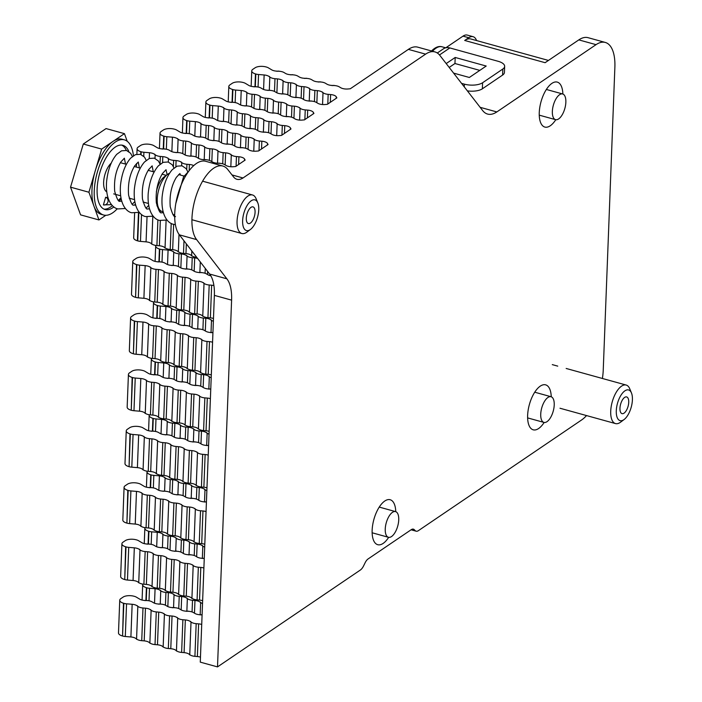 <?xml version="1.0" encoding="UTF-8"?>
<svg xmlns="http://www.w3.org/2000/svg" width="702" height="702" viewBox="0 0 702 702"><rect width="100%" height="100%" fill="white"/><g stroke="black" fill="none" stroke-linecap="round" stroke-linejoin="round"><path stroke-width="1.05" d="M254.975 86.706L255.467 73.912A7.994 3.326 -177.8 0 1 251.737 70.928A7.994 3.326 -177.8 0 1 252.834 69.322L255.116 67.787A7.994 3.326 -177.8 0 1 265.83 66.883L266.19 66.98A6.66 2.773 -177.8 0 1 268.375 67.848L271.709 69.849A6.66 2.773 2.2 0 0 278.922 71.104L276.834 71.288A6.66 2.773 -177.8 0 1 284.047 72.543L285.503 73.42A6.66 2.773 2.2 0 0 292.716 74.675L290.628 74.86A6.66 2.773 -177.8 0 1 297.841 76.114L299.306 76.992A6.66 2.773 2.2 0 0 306.52 78.247L304.431 78.431A6.66 2.773 -177.8 0 1 311.644 79.695L313.11 80.572A6.66 2.773 2.2 0 0 320.323 81.827L318.234 82.011A6.66 2.773 -177.8 0 1 325.447 83.266L326.904 84.143A6.66 2.773 2.2 0 0 334.117 85.398L332.028 85.583A6.66 2.773 -177.8 0 1 339.241 86.837L340.707 87.715A6.66 2.773 2.2 0 0 347.92 88.978L350.298 88.768L408.371 49.377A40.312 18.05 -74.5 0 1 417.708 47.148L434.933 51.913A40.312 18.05 -74.5 0 1 439.803 55.326L482.634 110.539A40.435 18.103 105.5 0 0 487.609 114.075A40.435 18.103 105.5 0 0 496.832 111.934L596.042 44.656A39.97 17.892 -74.5 0 1 605.299 42.445A39.97 17.892 -74.5 0 1 614.873 67.252L603.246 369.91A39.988 17.901 105.5 0 1 602.404 378.475M269.314 90.26L269.805 77.281A6.66 2.773 2.2 0 0 264.145 74.974L258.547 74.509A6.66 2.773 -177.8 0 1 255.818 74.017L255.467 73.912M282.616 93.857L283.108 81.195A6.66 2.773 2.2 0 0 277.439 78.896L274.982 78.685A6.66 2.773 -177.8 0 1 269.314 76.386L269.805 77.281M295.928 97.429L296.402 85.109A6.66 2.773 2.2 0 0 290.733 82.81L288.276 82.599A6.66 2.773 -177.8 0 1 282.616 80.3L283.108 81.195M309.24 101L309.696 89.031A6.66 2.773 2.2 0 0 304.027 86.723L301.579 86.521A6.66 2.773 -177.8 0 1 295.911 84.214L296.402 85.109M322.551 104.545L322.999 92.945A6.66 2.773 2.2 0 0 317.33 90.637L314.873 90.435A6.66 2.773 -177.8 0 1 309.205 88.127L309.696 89.031M232.046 102.255L232.537 89.461A7.994 3.326 -177.8 0 1 228.808 86.478A7.994 3.326 -177.8 0 1 229.905 84.881L232.186 83.336A7.994 3.326 -177.8 0 1 242.901 82.432L243.261 82.529A6.66 2.773 -177.8 0 1 245.446 83.398L248.78 85.398A6.66 2.773 2.2 0 0 255.993 86.653L253.905 86.837A6.66 2.773 -177.8 0 1 261.118 88.092L262.574 88.97A6.66 2.773 2.2 0 0 269.787 90.225L267.699 90.409A6.66 2.773 -177.8 0 1 274.912 91.664L276.377 92.541A6.66 2.773 2.2 0 0 283.59 93.805L281.502 93.989A6.66 2.773 -177.8 0 1 288.715 95.244L290.18 96.121A6.66 2.773 2.2 0 0 297.394 97.376L295.296 97.56A6.66 2.773 -177.8 0 1 302.518 98.815L303.975 99.693A6.66 2.773 2.2 0 0 311.188 100.948L309.099 101.132A6.66 2.773 -177.8 0 1 316.312 102.387L317.778 103.273A6.66 2.773 2.2 0 0 324.991 104.528L327.369 104.317L336.855 97.885L336.293 96.858A6.66 2.773 2.2 0 0 330.624 94.559L328.167 94.349A6.66 2.773 -177.8 0 1 322.499 92.05L322.999 92.945M134.617 213.171L133.67 237.802A7.994 3.326 -177.8 0 0 137.399 240.795L137.75 240.891A6.66 2.773 -177.8 0 0 140.479 241.391L146.069 241.857A6.66 2.773 2.2 0 1 151.737 244.156L152.808 216.321M151.755 243.866A6.66 2.773 -177.8 0 0 156.915 245.568L159.372 245.77A6.66 2.773 2.2 0 1 165.04 248.078L166.102 220.34M165.049 247.78A6.66 2.773 -177.8 0 0 170.209 249.482L172.666 249.684A6.66 2.773 2.2 0 1 178.334 251.992L179.01 234.336M178.343 251.702A6.66 2.773 -177.8 0 0 183.503 253.396L185.96 253.597A6.66 2.773 2.2 0 1 191.628 255.905L191.821 250.965M149.579 300.316A6.66 2.773 -177.8 0 0 154.747 302.009L157.204 302.211A6.66 2.773 2.2 0 1 162.864 304.519L164.119 271.841A6.66 2.773 2.2 0 0 158.459 269.533L156.002 269.331A6.66 2.773 -177.8 0 1 150.333 267.023L150.825 267.918L149.57 300.605A6.66 2.773 2.2 0 0 143.901 298.297L138.312 297.832A6.66 2.773 -177.8 0 1 135.583 297.341L136.486 264.557A7.994 3.326 -177.8 0 1 132.757 261.565A7.994 3.326 -177.8 0 1 133.854 259.968L136.127 258.424A7.994 3.326 -177.8 0 1 146.85 257.529L147.209 257.616A6.66 2.773 -177.8 0 1 149.394 258.485L152.729 260.486A6.66 2.773 2.2 0 0 159.942 261.741L157.845 261.925A6.66 2.773 -177.8 0 1 165.067 263.18L166.523 264.057A6.66 2.773 2.2 0 0 173.736 265.321L171.648 265.505A6.66 2.773 -177.8 0 1 178.861 266.76L180.326 267.637A6.66 2.773 2.2 0 0 187.539 268.892L185.451 269.077A6.66 2.773 -177.8 0 1 192.664 270.331L194.121 271.209A6.66 2.773 2.2 0 0 201.334 272.464L199.245 272.648A6.66 2.773 -177.8 0 1 206.458 273.903L207.924 274.78A6.66 2.773 2.2 0 0 210.828 275.816M150.825 267.918A6.66 2.773 2.2 0 0 145.156 265.619L139.566 265.154A6.66 2.773 -177.8 0 1 136.837 264.654L136.486 264.557M162.882 304.229A6.66 2.773 -177.8 0 0 168.041 305.923L170.498 306.133A6.66 2.773 2.2 0 1 176.167 308.432L177.422 275.754A6.66 2.773 2.2 0 0 171.753 273.447L169.296 273.245A6.66 2.773 -177.8 0 1 163.627 270.937L164.119 271.841M176.176 308.143A6.66 2.773 -177.8 0 0 181.335 309.845L183.792 310.047A6.66 2.773 2.2 0 1 189.461 312.346L190.716 279.668A6.66 2.773 2.2 0 0 185.047 277.36L182.59 277.158A6.66 2.773 -177.8 0 1 176.93 274.851L177.422 275.754M189.47 312.057A6.66 2.773 -177.8 0 0 194.638 313.759L197.086 313.961A6.66 2.773 2.2 0 1 202.755 316.269L204.01 283.582A6.66 2.773 2.2 0 0 198.341 281.283L195.893 281.072A6.66 2.773 -177.8 0 1 190.224 278.773L190.716 279.668M213.908 285.565A6.66 2.773 2.2 0 0 211.644 285.196L209.187 284.994A6.66 2.773 -177.8 0 1 203.519 282.687L204.01 283.582M213.478 318.48A6.66 2.773 2.2 0 0 210.389 317.874L207.932 317.673A6.66 2.773 -177.8 0 1 202.773 315.979M147.411 356.756A6.66 2.773 -177.8 0 0 152.58 358.45L155.028 358.661A6.66 2.773 2.2 0 1 160.697 360.96L161.951 328.282A6.66 2.773 2.2 0 0 156.283 325.974L153.835 325.772A6.66 2.773 -177.8 0 1 148.166 323.464L148.657 324.368L147.402 357.046A6.66 2.773 2.2 0 0 141.734 354.747L136.144 354.273A6.66 2.773 -177.8 0 1 133.406 353.782L134.319 320.998A7.994 3.326 -177.8 0 1 130.59 318.006A7.994 3.326 -177.8 0 1 131.686 316.409L133.959 314.865A7.994 3.326 -177.8 0 1 144.682 313.969L145.042 314.066A6.66 2.773 -177.8 0 1 147.227 314.926L150.553 316.927A6.66 2.773 2.2 0 0 157.766 318.19L155.677 318.375A6.66 2.773 -177.8 0 1 162.89 319.629L164.356 320.507A6.66 2.773 2.2 0 0 171.569 321.762L169.48 321.946A6.66 2.773 -177.8 0 1 176.693 323.201L178.159 324.078A6.66 2.773 2.2 0 0 185.372 325.333L183.283 325.517A6.66 2.773 -177.8 0 1 190.496 326.772L191.953 327.658A6.66 2.773 2.2 0 0 199.166 328.913L197.078 329.098A6.66 2.773 -177.8 0 1 204.291 330.352L205.756 331.23A6.66 2.773 2.2 0 0 212.934 332.485L210.881 332.669A6.66 2.773 -177.8 0 1 212.934 332.625M148.657 324.368A6.66 2.773 2.2 0 0 142.989 322.06L137.399 321.595A6.66 2.773 -177.8 0 1 134.67 321.104L134.319 320.998M160.714 360.67A6.66 2.773 -177.8 0 0 165.874 362.372L168.331 362.574A6.66 2.773 2.2 0 1 173.999 364.882L175.254 332.195A6.66 2.773 2.2 0 0 169.586 329.896L167.129 329.686A6.66 2.773 -177.8 0 1 161.46 327.386L161.951 328.282M174.008 364.584A6.66 2.773 -177.8 0 0 179.168 366.286L181.625 366.488A6.66 2.773 2.2 0 1 187.294 368.796L188.548 336.109A6.66 2.773 2.2 0 0 182.88 333.81L180.423 333.608A6.66 2.773 -177.8 0 1 174.754 331.3L175.254 332.195M187.302 368.506A6.66 2.773 -177.8 0 0 192.462 370.2L194.919 370.41A6.66 2.773 2.2 0 1 200.588 372.709L201.843 340.031A6.66 2.773 2.2 0 0 196.174 337.723L193.726 337.522A6.66 2.773 -177.8 0 1 188.057 335.214L188.548 336.109M212.566 342.243A6.66 2.773 2.2 0 0 209.477 341.637L207.02 341.435A6.66 2.773 -177.8 0 1 201.351 339.127L201.843 340.031M211.311 374.929A6.66 2.773 2.2 0 0 208.222 374.324L205.765 374.113A6.66 2.773 -177.8 0 1 200.596 372.42M145.244 413.197A6.66 2.773 -177.8 0 0 150.412 414.9L152.86 415.101A6.66 2.773 2.2 0 1 158.529 417.409L159.784 384.722A6.66 2.773 2.2 0 0 154.115 382.423L151.667 382.213A6.66 2.773 -177.8 0 1 145.998 379.914L146.49 380.809L145.235 413.496A6.66 2.773 2.2 0 0 139.566 411.188L133.977 410.723A6.66 2.773 -177.8 0 1 131.239 410.231L132.151 377.439A7.994 3.326 -177.8 0 1 128.422 374.456A7.994 3.326 -177.8 0 1 129.519 372.859L131.792 371.314A7.994 3.326 -177.8 0 1 142.515 370.419L142.875 370.507A6.66 2.773 -177.8 0 1 145.06 371.376L148.385 373.376A6.66 2.773 2.2 0 0 155.598 374.631L153.51 374.815A6.66 2.773 -177.8 0 1 160.723 376.07L162.188 376.948A6.66 2.773 2.2 0 0 169.401 378.202L167.313 378.387A6.66 2.773 -177.8 0 1 174.526 379.65L175.983 380.528A6.66 2.773 2.2 0 0 183.204 381.783L181.107 381.967A6.66 2.773 -177.8 0 1 188.32 383.222L189.786 384.099A6.66 2.773 2.2 0 0 196.999 385.354L194.91 385.538A6.66 2.773 -177.8 0 1 202.123 386.793L203.589 387.671A6.66 2.773 2.2 0 0 210.767 388.934L208.713 389.11A6.66 2.773 -177.8 0 1 210.767 389.075M146.49 380.809A6.66 2.773 2.2 0 0 140.821 378.51L135.232 378.036A6.66 2.773 -177.8 0 1 132.494 377.544L132.151 377.439M158.538 417.12A6.66 2.773 -177.8 0 0 163.706 418.813L166.163 419.015A6.66 2.773 2.2 0 1 171.823 421.323L173.087 388.645A6.66 2.773 2.2 0 0 167.418 386.337L164.961 386.135A6.66 2.773 -177.8 0 1 159.293 383.827L159.784 384.722M171.841 421.033A6.66 2.773 -177.8 0 0 177.001 422.727L179.458 422.937A6.66 2.773 2.2 0 1 185.126 425.236L186.381 392.558A6.66 2.773 2.2 0 0 180.712 390.251L178.255 390.049A6.66 2.773 -177.8 0 1 172.587 387.741L173.087 388.645M185.135 424.947A6.66 2.773 -177.8 0 0 190.295 426.649L192.752 426.851A6.66 2.773 2.2 0 1 198.42 429.159L199.675 396.472A6.66 2.773 2.2 0 0 194.006 394.173L191.549 393.962A6.66 2.773 -177.8 0 1 185.89 391.663L186.381 392.558M210.398 398.692A6.66 2.773 2.2 0 0 207.301 398.087L204.852 397.876A6.66 2.773 -177.8 0 1 199.184 395.577L199.675 396.472M209.143 431.37A6.66 2.773 2.2 0 0 206.046 430.765L203.598 430.563A6.66 2.773 -177.8 0 1 198.429 428.861M143.076 469.647A6.66 2.773 -177.8 0 0 148.236 471.34L150.693 471.551A6.66 2.773 2.2 0 1 156.362 473.85L157.617 441.172A6.66 2.773 2.2 0 0 151.948 438.864L149.5 438.662A6.66 2.773 -177.8 0 1 143.831 436.354L144.322 437.258L143.068 469.936A6.66 2.773 2.2 0 0 137.399 467.629L131.809 467.163A6.66 2.773 -177.8 0 1 129.071 466.672L129.975 433.889A7.994 3.326 -177.8 0 1 126.246 430.896A7.994 3.326 -177.8 0 1 127.352 429.299L129.624 427.755A7.994 3.326 -177.8 0 1 140.339 426.86L140.707 426.956A6.66 2.773 -177.8 0 1 142.892 427.816L146.218 429.817A6.66 2.773 2.2 0 0 153.431 431.072L151.342 431.256A6.66 2.773 -177.8 0 1 158.555 432.52L160.021 433.397A6.66 2.773 2.2 0 0 167.234 434.652L165.145 434.836A6.66 2.773 -177.8 0 1 172.359 436.091L173.815 436.969A6.66 2.773 2.2 0 0 181.028 438.223L178.94 438.408A6.66 2.773 -177.8 0 1 186.153 439.663L187.618 440.54A6.66 2.773 2.2 0 0 194.831 441.804L192.743 441.979A6.66 2.773 -177.8 0 1 199.956 443.243L201.421 444.12A6.66 2.773 2.2 0 0 208.599 445.375L206.537 445.559A6.66 2.773 -177.8 0 1 208.599 445.516M144.322 437.258A6.66 2.773 2.2 0 0 138.654 434.95L133.064 434.485A6.66 2.773 -177.8 0 1 130.326 433.994L129.975 433.889M156.37 473.56A6.66 2.773 -177.8 0 0 161.539 475.263L163.987 475.465A6.66 2.773 2.2 0 1 169.656 477.764L170.911 445.086A6.66 2.773 2.2 0 0 165.251 442.778L162.794 442.576A6.66 2.773 -177.8 0 1 157.125 440.268L157.617 441.172M169.673 477.474A6.66 2.773 -177.8 0 0 174.833 479.176L177.29 479.378A6.66 2.773 2.2 0 1 182.959 481.686L184.214 448.999A6.66 2.773 2.2 0 0 178.545 446.7L176.088 446.49A6.66 2.773 -177.8 0 1 170.419 444.19L170.911 445.086M182.968 481.397A6.66 2.773 -177.8 0 0 188.127 483.09L190.584 483.292A6.66 2.773 2.2 0 1 196.253 485.6L197.508 452.922A6.66 2.773 2.2 0 0 191.839 450.614L189.382 450.412A6.66 2.773 -177.8 0 1 183.713 448.104L184.214 448.999M208.222 455.133A6.66 2.773 2.2 0 0 205.133 454.527L202.685 454.326A6.66 2.773 -177.8 0 1 197.016 452.018L197.508 452.922M206.967 487.82A6.66 2.773 2.2 0 0 203.878 487.214L201.43 487.004A6.66 2.773 -177.8 0 1 196.262 485.31M140.909 526.088A6.66 2.773 -177.8 0 0 146.069 527.79L148.526 527.992A6.66 2.773 2.2 0 1 154.194 530.3L155.449 497.613A6.66 2.773 2.2 0 0 149.78 495.314L147.323 495.103A6.66 2.773 -177.8 0 1 141.664 492.804L142.155 493.699L140.9 526.377A6.66 2.773 2.2 0 0 135.232 524.078L129.642 523.613A6.66 2.773 -177.8 0 1 126.904 523.113L127.808 490.329A7.994 3.326 -177.8 0 1 124.078 487.346A7.994 3.326 -177.8 0 1 125.184 485.74L127.457 484.204A7.994 3.326 -177.8 0 1 138.171 483.301L138.54 483.397A6.66 2.773 -177.8 0 1 140.725 484.266L144.05 486.267A6.66 2.773 2.2 0 0 151.263 487.521L149.175 487.706A6.66 2.773 -177.8 0 1 156.388 488.961L157.853 489.838A6.66 2.773 2.2 0 0 165.067 491.093L162.978 491.277A6.66 2.773 -177.8 0 1 170.191 492.532L171.648 493.409A6.66 2.773 2.2 0 0 178.861 494.673L176.772 494.857A6.66 2.773 -177.8 0 1 183.985 496.112L185.451 496.99A6.66 2.773 2.2 0 0 192.664 498.244L190.575 498.429A6.66 2.773 -177.8 0 1 197.788 499.684L199.245 500.561A6.66 2.773 2.2 0 0 206.432 501.825L204.37 502A6.66 2.773 -177.8 0 1 206.423 501.965M142.155 493.699A6.66 2.773 2.2 0 0 136.486 491.391L130.897 490.926A6.66 2.773 -177.8 0 1 128.159 490.435L127.808 490.329M154.203 530.001A6.66 2.773 -177.8 0 0 159.372 531.704L161.82 531.905A6.66 2.773 2.2 0 1 167.488 534.213L168.743 501.535A6.66 2.773 2.2 0 0 163.075 499.227L160.626 499.025A6.66 2.773 -177.8 0 1 154.958 496.718L155.449 497.613M167.506 533.924A6.66 2.773 -177.8 0 0 172.666 535.617L175.123 535.828A6.66 2.773 2.2 0 1 180.791 538.127L182.046 505.449A6.66 2.773 2.2 0 0 176.377 503.141L173.92 502.939A6.66 2.773 -177.8 0 1 168.252 500.631L168.743 501.535M180.8 537.837A6.66 2.773 -177.8 0 0 185.96 539.531L188.417 539.741A6.66 2.773 2.2 0 1 194.085 542.041L195.34 509.362A6.66 2.773 2.2 0 0 189.672 507.055L187.215 506.853A6.66 2.773 -177.8 0 1 181.546 504.545L182.046 505.449M206.055 511.582A6.66 2.773 2.2 0 0 202.966 510.977L200.518 510.766A6.66 2.773 -177.8 0 1 194.849 508.467L195.34 509.362M204.8 544.261A6.66 2.773 2.2 0 0 201.711 543.655L199.254 543.453A6.66 2.773 -177.8 0 1 194.094 541.751M138.742 582.537A6.66 2.773 -177.8 0 0 143.901 584.231L146.358 584.433A6.66 2.773 2.2 0 1 152.027 586.74L153.282 554.062A6.66 2.773 2.2 0 0 147.613 551.754L145.156 551.553A6.66 2.773 -177.8 0 1 139.487 549.245L139.988 550.14L138.733 582.827A6.66 2.773 2.2 0 0 133.064 580.519L127.466 580.054A6.66 2.773 -177.8 0 1 124.737 579.562L125.64 546.779A7.994 3.326 -177.8 0 1 121.911 543.787A7.994 3.326 -177.8 0 1 123.008 542.19L125.289 540.645A7.994 3.326 -177.8 0 1 136.004 539.75L136.372 539.838A6.66 2.773 -177.8 0 1 138.548 540.707L141.883 542.707A6.66 2.773 2.2 0 0 149.096 543.962L147.008 544.147A6.66 2.773 -177.8 0 1 154.221 545.401L155.686 546.279A6.66 2.773 2.2 0 0 162.899 547.542L160.811 547.727A6.66 2.773 -177.8 0 1 168.024 548.982L169.48 549.859A6.66 2.773 2.2 0 0 176.693 551.114L174.605 551.298A6.66 2.773 -177.8 0 1 181.818 552.553L183.283 553.43A6.66 2.773 2.2 0 0 190.496 554.685L188.408 554.87A6.66 2.773 -177.8 0 1 195.621 556.124L197.078 557.011A6.66 2.773 2.2 0 0 204.264 558.265L202.202 558.45A6.66 2.773 -177.8 0 1 204.256 558.406M139.988 550.14A6.66 2.773 2.2 0 0 134.319 547.841L128.729 547.376A6.66 2.773 -177.8 0 1 125.991 546.876L125.64 546.779M152.036 586.451A6.66 2.773 -177.8 0 0 157.204 588.144L159.652 588.355A6.66 2.773 2.2 0 1 165.321 590.654L166.576 557.976A6.66 2.773 2.2 0 0 160.907 555.668L158.459 555.466A6.66 2.773 -177.8 0 1 152.79 553.158L153.282 554.062M165.33 590.364A6.66 2.773 -177.8 0 0 170.498 592.067L172.955 592.269A6.66 2.773 2.2 0 1 178.615 594.576L179.87 561.89A6.66 2.773 2.2 0 0 174.21 559.591L171.753 559.38A6.66 2.773 -177.8 0 1 166.084 557.081L166.576 557.976M178.633 594.278A6.66 2.773 -177.8 0 0 183.792 595.98L186.249 596.182A6.66 2.773 2.2 0 1 191.918 598.49L193.173 565.803A6.66 2.773 2.2 0 0 187.504 563.504L185.047 563.294A6.66 2.773 -177.8 0 1 179.379 560.995L179.87 561.89M203.887 568.023A6.66 2.773 2.2 0 0 200.798 567.418L198.341 567.216A6.66 2.773 -177.8 0 1 192.681 564.908L193.173 565.803M202.632 600.701A6.66 2.773 2.2 0 0 199.543 600.096L197.086 599.894A6.66 2.773 -177.8 0 1 191.927 598.201M136.574 638.978A6.66 2.773 -177.8 0 0 141.734 640.68L144.191 640.882A6.66 2.773 2.2 0 1 149.859 643.19L151.114 610.503A6.66 2.773 2.2 0 0 145.446 608.195L142.989 607.993A6.66 2.773 -177.8 0 1 137.32 605.694L137.82 606.589L136.557 639.268A6.66 2.773 2.2 0 0 130.897 636.968L125.298 636.503A6.66 2.773 -177.8 0 1 122.569 636.003L123.473 603.22A7.994 3.326 -177.8 0 1 119.744 600.228A7.994 3.326 -177.8 0 1 120.841 598.63L123.122 597.086A7.994 3.326 -177.8 0 1 133.836 596.191L134.205 596.288A6.66 2.773 -177.8 0 1 136.381 597.156L139.716 599.148A6.66 2.773 2.2 0 0 146.929 600.412L144.84 600.596A6.66 2.773 -177.8 0 1 152.053 601.851L153.51 602.728A6.66 2.773 2.2 0 0 160.732 603.983L158.634 604.168A6.66 2.773 -177.8 0 1 165.847 605.422L167.313 606.3A6.66 2.773 2.2 0 0 174.526 607.555L172.438 607.739A6.66 2.773 -177.8 0 1 179.651 609.003L181.116 609.88A6.66 2.773 2.2 0 0 188.329 611.135L186.241 611.319A6.66 2.773 -177.8 0 1 193.454 612.574L194.91 613.451A6.66 2.773 2.2 0 0 202.097 614.706L200.035 614.891A6.66 2.773 -177.8 0 1 202.088 614.847M137.82 606.589A6.66 2.773 2.2 0 0 132.151 604.282L126.553 603.817A6.66 2.773 -177.8 0 1 123.824 603.325L123.473 603.22M149.868 642.892A6.66 2.773 -177.8 0 0 155.028 644.594L157.485 644.796A6.66 2.773 2.2 0 1 163.154 647.104L164.408 614.417A6.66 2.773 2.2 0 0 158.74 612.118L156.283 611.907A6.66 2.773 -177.8 0 1 150.623 609.608L151.114 610.503M163.162 646.814A6.66 2.773 -177.8 0 0 168.331 648.508L170.779 648.709A6.66 2.773 2.2 0 1 176.448 651.017L177.703 618.339A6.66 2.773 2.2 0 0 172.043 616.031L169.586 615.829A6.66 2.773 -177.8 0 1 163.917 613.522L164.408 614.417M176.465 650.728A6.66 2.773 -177.8 0 0 181.625 652.421L184.082 652.632A6.66 2.773 2.2 0 1 189.751 654.931L191.005 622.253A6.66 2.773 2.2 0 0 185.337 619.945L182.88 619.743A6.66 2.773 -177.8 0 1 177.211 617.435L177.703 618.339M201.72 624.464A6.66 2.773 2.2 0 0 198.631 623.859L196.174 623.657A6.66 2.773 -177.8 0 1 190.505 621.349L191.005 622.253M200.465 657.151A6.66 2.773 2.2 0 0 197.376 656.545L194.919 656.335A6.66 2.773 -177.8 0 1 189.759 654.641M163.259 148.912L163.75 136.118A7.994 3.326 -177.8 0 1 160.021 133.126A7.994 3.326 -177.8 0 1 161.118 131.528L163.39 129.984A7.994 3.326 -177.8 0 1 174.114 129.089L174.473 129.177A6.66 2.773 -177.8 0 1 176.658 130.045L179.993 132.046A6.66 2.773 2.2 0 0 187.206 133.301L185.117 133.485A6.66 2.773 -177.8 0 1 192.33 134.74L193.787 135.618A6.66 2.773 2.2 0 0 201 136.881L198.912 137.065A6.66 2.773 -177.8 0 1 206.125 138.32L207.59 139.198A6.66 2.773 2.2 0 0 214.803 140.453L212.715 140.637A6.66 2.773 -177.8 0 1 219.928 141.892L221.393 142.769A6.66 2.773 2.2 0 0 228.606 144.024L226.509 144.208A6.66 2.773 -177.8 0 1 233.731 145.463L235.188 146.349A6.66 2.773 2.2 0 0 242.401 147.604L240.312 147.789A6.66 2.773 -177.8 0 1 247.525 149.043L248.991 149.921A6.66 2.773 2.2 0 0 256.204 151.176L258.582 150.965L268.067 144.533L267.506 143.506A6.66 2.773 2.2 0 0 261.837 141.207L259.38 141.005A6.66 2.773 -177.8 0 1 253.712 138.698L254.212 139.593A6.66 2.773 2.2 0 0 248.543 137.294L246.086 137.083A6.66 2.773 -177.8 0 1 240.417 134.784L240.909 135.679A6.66 2.773 2.2 0 0 235.24 133.371L232.792 133.169A6.66 2.773 -177.8 0 1 227.123 130.862L227.615 131.765A6.66 2.773 2.2 0 0 221.946 129.458L219.489 129.256A6.66 2.773 -177.8 0 1 213.82 126.948L214.321 127.852A6.66 2.773 2.2 0 0 208.652 125.544L206.195 125.342A6.66 2.773 -177.8 0 1 200.526 123.034L201.018 123.929A6.66 2.773 2.2 0 0 195.358 121.63L189.759 121.165A6.66 2.773 -177.8 0 1 187.03 120.665L186.679 120.569A7.994 3.326 -177.8 0 1 182.95 117.576A7.994 3.326 -177.8 0 1 184.047 115.979L186.328 114.435A7.994 3.326 -177.8 0 1 197.043 113.54L197.402 113.627A6.66 2.773 -177.8 0 1 199.587 114.496L202.922 116.497A6.66 2.773 2.2 0 0 210.135 117.752L208.046 117.936A6.66 2.773 -177.8 0 1 215.26 119.191L216.716 120.068A6.66 2.773 2.2 0 0 223.929 121.323L221.841 121.507A6.66 2.773 -177.8 0 1 229.054 122.771L230.519 123.649A6.66 2.773 2.2 0 0 237.732 124.903L235.644 125.088A6.66 2.773 -177.8 0 1 242.857 126.342L244.322 127.22A6.66 2.773 2.2 0 0 251.535 128.475L249.438 128.659A6.66 2.773 -177.8 0 1 256.66 129.914L258.117 130.791A6.66 2.773 2.2 0 0 265.33 132.055L263.241 132.239A6.66 2.773 -177.8 0 1 270.454 133.494L271.92 134.372A6.66 2.773 2.2 0 0 279.133 135.626L281.511 135.416L290.997 128.984L290.435 127.957A6.66 2.773 2.2 0 0 284.766 125.658L282.309 125.447A6.66 2.773 -177.8 0 1 276.641 123.148L277.141 124.043A6.66 2.773 2.2 0 0 271.472 121.744L269.015 121.534A6.66 2.773 -177.8 0 1 263.347 119.235L263.838 120.13A6.66 2.773 2.2 0 0 258.169 117.822L255.721 117.62A6.66 2.773 -177.8 0 1 250.052 115.312L250.544 116.216A6.66 2.773 2.2 0 0 244.875 113.908L242.418 113.706A6.66 2.773 -177.8 0 1 236.749 111.399L237.25 112.294A6.66 2.773 2.2 0 0 231.581 109.995L229.124 109.784A6.66 2.773 -177.8 0 1 223.455 107.485L223.947 108.38A6.66 2.773 2.2 0 0 218.287 106.081L212.688 105.607A6.66 2.773 -177.8 0 1 209.959 105.116L209.608 105.01A7.994 3.326 -177.8 0 1 205.879 102.027A7.994 3.326 -177.8 0 1 206.976 100.43L209.257 98.885A7.994 3.326 -177.8 0 1 219.972 97.99L220.331 98.078A6.66 2.773 -177.8 0 1 222.516 98.947L225.851 100.948A6.66 2.773 2.2 0 0 233.064 102.202L230.976 102.387A6.66 2.773 -177.8 0 1 238.189 103.642L239.645 104.519A6.66 2.773 2.2 0 0 246.858 105.774L244.77 105.958A6.66 2.773 -177.8 0 1 251.983 107.213L253.448 108.099A6.66 2.773 2.2 0 0 260.661 109.354L258.573 109.538A6.66 2.773 -177.8 0 1 265.786 110.793L267.251 111.671A6.66 2.773 2.2 0 0 274.464 112.925L272.367 113.11A6.66 2.773 -177.8 0 1 279.589 114.365L281.046 115.242A6.66 2.773 2.2 0 0 288.259 116.497L286.17 116.681A6.66 2.773 -177.8 0 1 293.383 117.945L294.849 118.822A6.66 2.773 2.2 0 0 302.062 120.077L304.44 119.866L313.926 113.434L313.364 112.408A6.66 2.773 2.2 0 0 307.695 110.109L305.238 109.898A6.66 2.773 -177.8 0 1 299.57 107.599L300.07 108.494A6.66 2.773 2.2 0 0 294.401 106.186L291.944 105.984A6.66 2.773 -177.8 0 1 286.276 103.677L286.767 104.58A6.66 2.773 2.2 0 0 281.098 102.273L278.65 102.071A6.66 2.773 -177.8 0 1 272.981 99.763L273.473 100.667A6.66 2.773 2.2 0 0 267.804 98.359L265.347 98.157A6.66 2.773 -177.8 0 1 259.687 95.849L260.179 96.744A6.66 2.773 2.2 0 0 254.51 94.445L252.053 94.235A6.66 2.773 -177.8 0 1 246.384 91.936L246.876 92.831A6.66 2.773 2.2 0 0 241.216 90.523L235.618 90.058A6.66 2.773 -177.8 0 1 232.888 89.566L232.537 89.461M177.597 152.466L178.089 139.479A6.66 2.773 2.2 0 0 172.429 137.18L166.83 136.715A6.66 2.773 -177.8 0 1 164.101 136.214L163.75 136.118M190.9 156.055L191.392 143.401A6.66 2.773 2.2 0 0 185.723 141.093L183.266 140.891A6.66 2.773 -177.8 0 1 177.597 138.584L178.089 139.479M204.212 159.635L204.686 147.315A6.66 2.773 2.2 0 0 199.017 145.007L196.56 144.805A6.66 2.773 -177.8 0 1 190.891 142.497L191.392 143.401M217.523 163.197L217.98 151.228A6.66 2.773 2.2 0 0 212.311 148.921L209.863 148.719A6.66 2.773 -177.8 0 1 204.194 146.42L204.686 147.315M230.835 166.743L231.283 155.142A6.66 2.773 2.2 0 0 225.614 152.843L223.157 152.632A6.66 2.773 -177.8 0 1 217.488 150.333L217.98 151.228M140.716 154.405L140.821 151.667A7.994 3.326 -177.8 0 1 137.092 148.675A7.994 3.326 -177.8 0 1 138.189 147.078L140.461 145.533A7.994 3.326 -177.8 0 1 151.184 144.638L151.544 144.735A6.66 2.773 -177.8 0 1 153.729 145.595L157.064 147.595A6.66 2.773 2.2 0 0 164.277 148.85L162.188 149.035A6.66 2.773 -177.8 0 1 169.401 150.289L170.858 151.176A6.66 2.773 2.2 0 0 178.071 152.431L175.983 152.615A6.66 2.773 -177.8 0 1 183.196 153.87L184.661 154.747A6.66 2.773 2.2 0 0 191.874 156.002L189.786 156.186A6.66 2.773 -177.8 0 1 196.999 157.441L198.464 158.319A6.66 2.773 2.2 0 0 205.677 159.573L203.58 159.758A6.66 2.773 -177.8 0 1 210.793 161.021L212.258 161.899A6.66 2.773 2.2 0 0 219.472 163.154L217.383 163.338A6.66 2.773 -177.8 0 1 224.596 164.593L226.062 165.47A6.66 2.773 2.2 0 0 233.275 166.725L235.653 166.514L245.138 160.082L244.577 159.064A6.66 2.773 2.2 0 0 238.908 156.757L236.451 156.555A6.66 2.773 -177.8 0 1 230.782 154.247L231.283 155.142M173.254 265.347L173.754 252.369A6.66 2.773 2.2 0 0 168.085 250.07L162.495 249.596A6.66 2.773 -177.8 0 1 159.766 249.105L159.415 249.008A7.994 3.326 -177.8 0 1 155.686 246.016A7.994 3.326 -177.8 0 1 155.826 245.437M186.565 268.945L187.057 256.283A6.66 2.773 2.2 0 0 181.388 253.984L178.931 253.782A6.66 2.773 -177.8 0 1 173.262 251.474L173.754 252.369M197.587 258.441A6.66 2.773 2.2 0 0 194.682 257.897L192.225 257.695A6.66 2.773 -177.8 0 1 186.556 255.388L187.057 256.283M199.877 272.525L200.281 261.934M171.086 321.797L171.586 308.819A6.66 2.773 2.2 0 0 165.918 306.511L160.328 306.046A6.66 2.773 -177.8 0 1 157.599 305.554L157.248 305.449A7.994 3.326 -177.8 0 1 153.519 302.457A7.994 3.326 -177.8 0 1 153.659 301.878M184.398 325.386L184.88 312.732A6.66 2.773 2.2 0 0 179.221 310.424L176.764 310.223A6.66 2.773 -177.8 0 1 171.095 307.915L171.586 308.819M197.71 328.966L198.183 316.646A6.66 2.773 2.2 0 0 192.515 314.347L190.058 314.136A6.66 2.773 -177.8 0 1 184.389 311.837L184.88 312.732M211.021 332.529L211.477 320.56A6.66 2.773 2.2 0 0 205.809 318.26L203.352 318.05A6.66 2.773 -177.8 0 1 197.683 315.751L198.183 316.646M168.919 378.238L169.419 365.259A6.66 2.773 2.2 0 0 163.75 362.952L158.161 362.486A6.66 2.773 -177.8 0 1 155.423 361.995L155.081 361.89A7.994 3.326 -177.8 0 1 151.351 358.906A7.994 3.326 -177.8 0 1 151.492 358.327M182.23 381.835L182.713 369.173A6.66 2.773 2.2 0 0 177.044 366.874L174.596 366.663A6.66 2.773 -177.8 0 1 168.928 364.364L169.419 365.259M195.542 385.416L196.016 373.095A6.66 2.773 2.2 0 0 190.347 370.788L187.89 370.586A6.66 2.773 -177.8 0 1 182.222 368.278L182.713 369.173M208.845 388.978L209.31 377.009A6.66 2.773 2.2 0 0 203.641 374.701L201.184 374.499A6.66 2.773 -177.8 0 1 195.516 372.192L196.016 373.095M166.751 434.687L167.251 421.709A6.66 2.773 2.2 0 0 161.583 419.401L155.993 418.936A6.66 2.773 -177.8 0 1 153.255 418.445L152.904 418.339A7.994 3.326 -177.8 0 1 149.175 415.347A7.994 3.326 -177.8 0 1 149.324 414.768M180.063 438.276L180.546 425.623A6.66 2.773 2.2 0 0 174.877 423.315L172.429 423.113A6.66 2.773 -177.8 0 1 166.76 420.805L167.251 421.709M193.375 441.856L193.84 429.536A6.66 2.773 2.2 0 0 188.18 427.228L185.723 427.027A6.66 2.773 -177.8 0 1 180.054 424.719L180.546 425.623M206.678 445.419L207.143 433.45A6.66 2.773 2.2 0 0 201.474 431.151L199.017 430.94A6.66 2.773 -177.8 0 1 193.348 428.641L193.84 429.536M164.584 491.128L165.084 478.15A6.66 2.773 2.2 0 0 159.415 475.842L153.826 475.377A6.66 2.773 -177.8 0 1 151.088 474.885L150.737 474.78A7.994 3.326 -177.8 0 1 147.008 471.788A7.994 3.326 -177.8 0 1 147.157 471.217M177.896 494.726L178.378 482.063A6.66 2.773 2.2 0 0 172.71 479.764L170.253 479.554A6.66 2.773 -177.8 0 1 164.593 477.255L165.084 478.15M191.198 498.297L191.672 485.977A6.66 2.773 2.2 0 0 186.004 483.678L183.555 483.467A6.66 2.773 -177.8 0 1 177.887 481.168L178.378 482.063M204.51 501.869L204.975 489.899A6.66 2.773 2.2 0 0 199.307 487.592L196.85 487.39A6.66 2.773 -177.8 0 1 191.181 485.082L191.672 485.977M162.416 547.578L162.917 534.591A6.66 2.773 2.2 0 0 157.248 532.292L151.658 531.826A6.66 2.773 -177.8 0 1 148.921 531.326L148.57 531.23A7.994 3.326 -177.8 0 1 144.84 528.237A7.994 3.326 -177.8 0 1 144.989 527.658M175.728 551.167L176.211 538.513A6.66 2.773 2.2 0 0 170.542 536.205L168.085 536.003A6.66 2.773 -177.8 0 1 162.416 533.696L162.917 534.591M189.031 554.747L189.505 542.427A6.66 2.773 2.2 0 0 183.836 540.119L181.388 539.917A6.66 2.773 -177.8 0 1 175.719 537.609L176.211 538.513M202.343 558.309L202.808 546.34A6.66 2.773 2.2 0 0 197.139 544.032L194.682 543.831A6.66 2.773 -177.8 0 1 189.013 541.523L189.505 542.427M160.249 604.018L160.749 591.04A6.66 2.773 2.2 0 0 155.081 588.732L149.482 588.267A6.66 2.773 -177.8 0 1 146.753 587.776L146.402 587.671A7.994 3.326 -177.8 0 1 142.673 584.678A7.994 3.326 -177.8 0 1 142.822 584.099M173.552 607.607L174.043 594.954A6.66 2.773 2.2 0 0 168.375 592.646L165.918 592.444A6.66 2.773 -177.8 0 1 160.249 590.136L160.749 591.04M186.864 611.188L187.337 598.867A6.66 2.773 2.2 0 0 181.669 596.568L179.212 596.358A6.66 2.773 -177.8 0 1 173.552 594.059L174.043 594.954M200.175 614.75L200.632 602.781A6.66 2.773 2.2 0 0 194.972 600.482L192.515 600.271A6.66 2.773 -177.8 0 1 186.846 597.972L187.337 598.867M200.526 136.916L201.018 123.929M213.829 140.505L214.321 127.852M227.141 144.085L227.615 131.765M240.453 147.648L240.909 135.679M253.764 151.193L254.212 139.593M223.455 121.358L223.947 108.38M236.758 124.956L237.25 112.294M250.07 128.536L250.544 116.216M263.382 132.099L263.838 120.13M276.693 135.644L277.141 124.043M246.384 105.809L246.876 92.831M259.687 109.407L260.179 96.744M272.999 112.987L273.473 100.667M286.311 116.55L286.767 104.58M299.622 120.095L300.07 108.494M155.037 158.398L155.16 155.037A6.66 2.773 2.2 0 0 149.5 152.729L143.901 152.264A6.66 2.773 -177.8 0 1 141.172 151.772L140.821 151.667M168.34 162.039L168.462 158.95A6.66 2.773 2.2 0 0 162.794 156.643L160.337 156.441A6.66 2.773 -177.8 0 1 154.668 154.133L155.16 155.037M181.642 165.725L181.757 162.864A6.66 2.773 2.2 0 0 176.088 160.556L173.631 160.354A6.66 2.773 -177.8 0 1 167.962 158.047L168.462 158.95M193.708 165.602A6.66 2.773 2.2 0 0 189.382 164.479L186.934 164.268A6.66 2.773 -177.8 0 1 181.265 161.969L181.757 162.864M555.782 119.709A23.324 10.442 -74.5 0 1 544.849 127.071A23.324 10.442 -74.5 0 1 539.803 107.283A23.324 10.442 -74.5 0 1 551.877 83.398A23.324 10.442 -74.5 0 1 557.283 82.108A23.324 10.442 -74.5 0 1 562.872 94.042M544.147 422.464A23.324 10.442 -74.5 0 1 533.222 429.817A23.324 10.442 -74.5 0 1 528.176 410.029A23.324 10.442 -74.5 0 1 540.25 386.144A23.324 10.442 -74.5 0 1 545.647 384.854A23.324 10.442 -74.5 0 1 551.245 396.788M388.671 537.346A23.324 10.442 -74.5 0 1 377.737 544.699A23.324 10.442 -74.5 0 1 372.692 524.912A23.324 10.442 -74.5 0 1 384.766 501.026A23.324 10.442 -74.5 0 1 390.172 499.736A23.324 10.442 -74.5 0 1 395.761 511.67M605.299 42.445L588.065 37.68A39.97 17.892 -74.5 0 0 578.808 39.891L545.112 62.689A26.658 11.934 -74.5 0 1 545.998 62.145M179.387 234.845L196.613 239.601A39.988 17.91 -74.5 0 1 196.893 193.655A39.988 17.91 -74.5 0 1 222.867 166.041L205.633 161.276A39.988 17.91 -74.5 0 0 179.668 188.891A39.988 17.91 -74.5 0 0 179.387 234.845L209.626 274.043A39.742 17.796 -74.5 0 1 214.364 295.375L200.272 662.135L217.506 666.9L360.372 570.015A9.889 4.423 -74.5 0 0 363.539 565.987L364.917 563.179A9.126 4.08 105.5 0 1 368.094 558.95L411.275 529.659A9.126 4.08 -74.5 0 1 413.381 529.159A9.126 4.08 -74.5 0 1 414.285 529.703L415.4 530.817A9.889 4.423 105.5 0 0 416.128 531.186A9.889 4.423 105.5 0 0 418.418 530.642L581.616 419.963A39.988 17.901 105.5 0 0 586.539 415.575M209.626 274.043L226.851 278.808A39.742 17.796 -74.5 0 1 231.599 300.14L217.506 666.9M196.613 239.601L226.851 278.808M222.867 166.041A39.988 17.91 -74.5 0 1 227.808 169.559L233.547 176.904A27.65 12.382 105.5 0 0 236.925 179.291A27.65 12.382 105.5 0 0 243.006 177.975L232.011 174.938M408.371 49.377L425.605 54.142L243.006 177.975M425.605 54.142A40.312 18.05 -74.5 0 1 434.933 51.913M411.258 529.677L415.4 530.817M196.709 257.301A6.66 2.773 -177.8 0 1 191.637 255.616M134.924 205.124L134.924 205.177A7.994 3.326 -177.8 0 1 134.924 205.124A7.994 3.326 -177.8 0 1 135.354 204.098M135.232 297.236A7.994 3.326 -177.8 0 1 131.502 294.243L132.757 261.565M133.064 353.676A7.994 3.326 -177.8 0 1 129.335 350.693L130.59 318.006M130.888 410.126A7.994 3.326 -177.8 0 1 127.159 407.134L128.422 374.456M128.72 466.567A7.994 3.326 -177.8 0 1 124.991 463.583L126.246 430.896M126.553 523.016A7.994 3.326 -177.8 0 1 122.824 520.024L124.078 487.346M124.386 579.457A7.994 3.326 -177.8 0 1 120.656 576.465L121.911 543.787M122.218 635.907A7.994 3.326 -177.8 0 1 118.489 632.914L119.744 600.228M213.364 321.297A6.66 2.773 -177.8 0 1 210.986 319.664L211.477 320.56M211.197 377.737A6.66 2.773 -177.8 0 1 208.819 376.105L209.31 377.009M209.029 434.187A6.66 2.773 -177.8 0 1 206.642 432.555L207.143 433.45M206.862 490.628A6.66 2.773 -177.8 0 1 204.475 488.996L204.975 489.899M204.694 547.077A6.66 2.773 -177.8 0 1 202.308 545.445L202.808 546.34M202.527 603.518A6.66 2.773 -177.8 0 1 200.14 601.886L200.632 602.781M476.57 40.567A18.664 8.354 105.5 0 0 473.069 36.688A18.664 8.354 105.5 0 0 468.752 37.724L464.698 40.462A26.658 11.934 -74.5 0 1 470.875 38.987L548.499 60.451M437.302 52.992L443.48 48.798A10.662 8.442 55.9 0 1 449.833 47.938L498.078 61.276A13.329 5.546 -177.8 0 1 504.659 66.365A13.329 5.546 -177.8 0 1 502.825 69.024L482.59 82.748A13.329 5.546 -177.8 0 1 464.364 84.143L461.565 83.371M467.383 90.874A13.329 5.546 2.2 0 0 482.362 88.803L502.588 75.079A13.329 5.546 2.2 0 0 504.422 72.42L504.659 66.365M445.805 47.797L463.004 36.135A18.664 8.354 -74.5 0 1 467.321 35.1L473.069 36.688M453.615 73.122L469.348 77.474L486.205 66.041L455.186 57.467L446.2 63.566M449.192 67.427L454.957 63.522L479.799 70.384M454.957 63.522L455.186 57.467M121.692 145.103A33.319 14.917 -74.5 0 1 126.342 150.43M112.408 205.625A33.319 14.917 -74.5 0 1 103.993 209.126M113.882 206.932A33.319 14.917 -74.5 0 1 105.116 209.547A33.319 14.917 -74.5 0 1 99.974 172.201A33.319 14.917 -74.5 0 1 122.876 145.314A33.319 14.917 -74.5 0 1 128.87 151.597M121.077 198.49A33.319 14.917 -74.5 0 1 119.401 200.991M124.386 139.856L122.087 139.224A38.987 17.453 105.5 0 0 113.057 141.374A38.987 17.453 105.5 0 0 95.296 170.674A38.987 17.453 105.5 0 0 93.936 206.098A38.987 17.453 105.5 0 0 101.307 214.373L103.606 215.014A38.987 17.453 -74.5 0 1 97.596 171.306A38.987 17.453 -74.5 0 1 124.386 139.856A38.987 17.453 -74.5 0 1 133.441 155.704M117.278 208.748A38.987 17.453 -74.5 0 1 103.606 215.014M254.335 216.585A8.661 3.879 -74.5 0 1 246.841 221.972A8.661 3.879 -74.5 0 1 246.955 214.189A8.661 3.879 -74.5 0 1 250.86 207.45A8.661 3.879 -74.5 0 1 254.607 208.626A8.661 3.879 -74.5 0 1 254.335 216.585M250.465 229.457L246.893 232.125A19.989 8.95 -74.5 0 1 241.865 233.52A19.989 8.95 -74.5 0 1 238.777 211.109A19.989 8.95 -74.5 0 1 252.518 194.98A19.989 8.95 -74.5 0 1 256.116 198.763L257.81 202.887A15.927 7.134 -74.5 0 1 250.465 229.457A15.927 7.134 -74.5 0 1 243.506 227.387A15.927 7.134 -74.5 0 1 243.989 212.715A15.927 7.134 -74.5 0 1 257.81 202.887M163.11 211.758L162.022 211.451A19.989 8.95 -74.5 0 1 158.424 207.669A19.989 8.95 -74.5 0 1 158.942 189.04A19.989 8.95 -74.5 0 1 167.646 174.307A19.989 8.95 -74.5 0 1 169.551 173.201M156.353 191.953A15.927 7.134 -74.5 0 1 157.151 188.715A15.927 7.134 -74.5 0 1 164.084 176.974L167.646 174.307M158.424 207.669L156.73 203.554A15.927 7.134 -74.5 0 1 156.256 202.071M111.206 163.154A15.927 7.134 105.5 0 0 104.993 174.298A15.927 7.134 105.5 0 0 106.748 191.857M105.8 215.295L98.947 219.945L88.917 192.243L101.667 149.096L124.447 133.652L127.211 141.286M88.917 192.243L70.542 187.162L83.292 144.015L106.063 128.571L124.447 133.652M98.947 219.945L80.572 214.865L70.542 187.162M101.667 149.096L83.292 144.015M103.396 204.905A4.001 3.571 -69.5 0 0 105.66 197.236L103.396 204.905L111.557 204.677M106.16 197.394L107.897 197.499M627.992 406.642A8.661 3.879 -74.5 0 1 620.489 412.039A8.661 3.879 -74.5 0 1 620.603 404.255A8.661 3.879 -74.5 0 1 624.508 397.507A8.661 3.879 -74.5 0 1 628.264 398.692A8.661 3.879 -74.5 0 1 627.992 406.642M624.113 419.524L620.55 422.192A19.989 8.95 -74.5 0 1 615.514 423.587A19.989 8.95 -74.5 0 1 612.434 401.175A19.989 8.95 -74.5 0 1 626.166 385.047A19.989 8.95 -74.5 0 1 629.773 388.829L631.458 392.945A15.927 7.134 -74.5 0 1 624.113 419.524A15.927 7.134 -74.5 0 1 617.163 417.453A15.927 7.134 -74.5 0 1 617.646 402.781A15.927 7.134 -74.5 0 1 631.458 392.945M559.283 118.436A13.329 5.967 -74.5 0 1 555.554 119.656A13.329 5.967 -74.5 0 1 553.351 105.221A13.329 5.967 -74.5 0 1 562.653 93.963A13.329 5.967 -74.5 0 1 565.636 104.668A13.329 5.967 -74.5 0 1 559.283 118.436M391.655 536.46A13.329 5.967 -74.5 0 1 388.443 537.293A13.329 5.967 -74.5 0 1 386.24 522.85A13.329 5.967 -74.5 0 1 395.542 511.6A13.329 5.967 -74.5 0 1 398.446 522.788A13.329 5.967 -74.5 0 1 391.655 536.46M547.069 421.63A13.329 5.967 -74.5 0 1 543.927 422.411A13.329 5.967 -74.5 0 1 541.725 407.976A13.329 5.967 -74.5 0 1 551.026 396.718A13.329 5.967 -74.5 0 1 553.922 407.967A13.329 5.967 -74.5 0 1 547.069 421.63M263.583 89.461L264.145 74.974M276.904 92.822L277.439 78.896M290.224 96.148L290.733 82.81M303.545 99.438L304.027 86.723M316.865 102.72L317.33 90.637M330.326 102.308L330.624 94.559M336.24 98.298L336.293 96.858M146.069 241.857L147.034 216.892M159.372 245.77L160.337 220.63M172.666 249.684L173.64 224.342M185.96 253.597L186.337 243.857M143.901 298.297L145.156 265.619M157.204 302.211L158.459 269.533M170.498 306.133L171.753 273.447M183.792 310.047L185.047 277.36M197.086 313.961L198.341 281.283M210.389 317.874L211.644 285.196M141.734 354.747L142.989 322.06M155.028 358.661L156.283 325.974M168.331 362.574L169.586 329.896M181.625 366.488L182.88 333.81M194.919 370.41L196.174 337.723M208.222 374.324L209.477 341.637M139.566 411.188L140.821 378.51M152.86 415.101L154.115 382.423M166.163 419.015L167.418 386.337M179.458 422.937L180.712 390.251M192.752 426.851L194.006 394.173M206.046 430.765L207.301 398.087M137.399 467.629L138.654 434.95M150.693 471.551L151.948 438.864M163.987 475.465L165.251 442.778M177.29 479.378L178.545 446.7M190.584 483.292L191.839 450.614M203.878 487.214L205.133 454.527M135.232 524.078L136.486 491.391M148.526 527.992L149.78 495.314M161.82 531.905L163.075 499.227M175.123 535.828L176.377 503.141M188.417 539.741L189.672 507.055M201.711 543.655L202.966 510.977M133.064 580.519L134.319 547.841M146.358 584.433L147.613 551.754M159.652 588.355L160.907 555.668M172.955 592.269L174.21 559.591M186.249 596.182L187.504 563.504M199.543 600.096L200.798 567.418M130.897 636.968L132.151 604.282M144.191 640.882L145.446 608.195M157.485 644.796L158.74 612.118M170.779 648.709L172.043 616.031M184.082 652.632L185.337 619.945M197.376 656.545L198.631 623.859M171.867 151.658L172.429 137.18M185.188 155.028L185.723 141.093M198.508 158.345L199.017 145.007M211.828 161.635L212.311 148.921M225.149 164.926L225.614 152.843M238.61 164.514L238.908 156.757M244.524 160.504L244.577 159.064M167.532 264.549L168.085 250.07M180.853 267.918L181.388 253.984M194.164 271.235L194.682 257.897M207.494 274.526L207.608 271.428M165.365 320.989L165.918 306.511M178.685 324.359L179.221 310.424M191.997 327.685L192.515 314.347M205.317 330.967L205.809 318.26M163.197 377.439L163.75 362.952M176.509 380.8L177.044 366.874M189.83 384.126L190.347 370.788M203.15 387.416L203.641 374.701M161.03 433.88L161.583 419.401M174.342 437.249L174.877 423.315M187.662 440.566L188.18 427.228M200.983 443.857L201.474 431.151M158.863 490.329L159.415 475.842M172.174 493.69L172.71 479.764M185.495 497.016L186.004 483.678M198.815 500.298L199.307 487.592M156.686 546.77L157.248 532.292M170.007 550.14L170.542 536.205M183.327 553.457L183.836 540.119M196.648 556.747L197.139 544.032M154.519 603.211L155.081 588.732M167.839 606.581L168.375 592.646M181.16 609.906L181.669 596.568M194.48 613.188L194.972 600.482M194.796 136.109L195.358 121.63M208.117 139.479L208.652 125.544M221.437 142.796L221.946 129.458M234.758 146.086L235.24 133.371M248.078 149.368L248.543 137.294M261.539 148.956L261.837 141.207M267.453 144.954L267.506 143.506M217.725 120.56L218.287 106.081M231.046 123.929L231.581 109.995M244.366 127.246L244.875 113.908M257.687 130.537L258.169 117.822M271.007 133.819L271.472 121.744M284.468 133.406L284.766 125.658M290.382 129.405L290.435 127.957M240.654 105.01L241.216 90.523M253.975 108.371L254.51 94.445M267.295 111.697L267.804 98.359M280.616 114.988L281.098 102.273M293.936 118.269L294.401 106.186M307.397 117.857L307.695 110.109M313.311 113.847L313.364 112.408M148.815 170.533L148.859 169.287M149.272 158.503L149.5 152.729M162.566 162.601L162.794 156.643M175.851 166.743L176.088 160.556M189.145 170.665L189.382 164.479M255.326 86.697L255.818 74.017M137.75 240.891L138.838 212.513M137.399 240.795L138.478 212.627M135.583 297.341L136.837 264.654M133.406 353.782L134.67 321.104M131.239 410.231L132.494 377.544M129.071 466.672L130.326 433.994M126.904 523.113L128.159 490.435M124.737 579.562L125.991 546.876M122.569 636.003L123.824 603.325M163.61 148.894L164.101 136.214M158.924 261.793L159.415 249.008M159.275 261.785L159.766 249.105M157.108 318.234L157.599 305.554M156.757 318.243L157.248 305.449M154.94 374.675L155.423 361.995M154.589 374.684L155.081 361.89M152.773 431.116L153.255 418.445M152.413 431.133L152.904 418.339M150.246 487.574L150.737 474.78M150.605 487.565L151.088 474.885M148.438 544.006L148.921 531.326M148.078 544.015L148.57 531.23M145.911 600.464L146.402 587.671M146.262 600.456L146.753 587.776M186.539 133.345L187.03 120.665M186.188 133.354L186.679 120.569M209.117 117.804L209.608 105.01M209.468 117.796L209.959 105.116M232.397 102.246L232.888 89.566M141.067 154.528L141.172 151.772M214.364 295.375L231.599 300.14M480.142 107.318L496.832 111.934M578.808 39.891L596.042 44.656M412.337 529.159L414.285 529.703M186.732 169.489L186.934 164.268M173.394 166.637L173.631 160.354M160.047 164.049L160.337 156.441M143.752 156.283L143.901 152.264M304.87 119.577L305.238 109.898M291.514 117.164L291.944 105.984M278.203 113.742L278.65 102.071M264.882 110.346L265.347 98.157M251.562 106.985L252.053 94.235M235.144 102.589L235.618 90.058M281.941 135.126L282.309 125.447M268.585 132.713L269.015 121.534M255.274 129.291L255.721 117.62M241.953 125.895L242.418 113.706M228.633 122.534L229.124 109.784M212.206 118.138L212.688 105.607M259.012 150.676L259.38 141.005M245.656 148.262L246.086 137.083M232.344 144.84L232.792 133.169M219.024 141.444L219.489 129.256M205.704 138.092L206.195 125.342M189.277 133.687L189.759 121.165M192.067 611.942L192.515 600.271M178.747 608.555L179.212 596.358M165.426 605.194L165.918 592.444M149.008 600.789L149.482 588.267M194.235 555.501L194.682 543.831M180.914 552.105L181.388 539.917M167.602 548.753L168.085 536.003M151.176 544.348L151.658 531.826M196.402 499.061L196.85 487.39M183.082 495.665L183.555 483.467M169.77 492.304L170.253 479.554M153.343 487.899L153.826 475.377M198.569 442.611L199.017 430.94M185.249 439.215L185.723 427.027M171.937 435.863L172.429 423.113M155.511 431.458L155.993 418.936M200.737 386.17L201.184 374.499M187.425 382.774L187.89 370.586M174.105 379.413L174.596 366.663M157.678 375.017L158.161 362.486M202.904 329.721L203.352 318.05M189.593 326.333L190.058 314.136M176.272 322.973L176.764 310.223M159.845 318.568L160.328 306.046M205.072 273.28L205.265 268.392M191.76 269.884L192.225 257.695M178.44 266.532L178.931 253.782M162.013 262.127L162.495 249.596M236.083 166.225L236.451 156.555M222.727 163.812L223.157 152.632M209.415 160.389L209.863 148.719M196.095 156.994L196.56 144.805M182.774 153.641L183.266 140.891M166.348 149.236L166.83 136.715M194.919 656.335L196.174 623.657M181.625 652.421L182.88 619.743M168.331 648.508L169.586 615.829M155.028 644.594L156.283 611.907M141.734 640.68L142.989 607.993M125.298 636.503L126.553 603.817M197.086 599.894L198.341 567.216M183.792 595.98L185.047 563.294M170.498 592.067L171.753 559.38M157.204 588.144L158.459 555.466M143.901 584.231L145.156 551.553M127.466 580.054L128.729 547.376M199.254 543.453L200.518 510.766M185.96 539.531L187.215 506.853M172.666 535.617L173.92 502.939M159.372 531.704L160.626 499.025M146.069 527.79L147.323 495.103M129.642 523.613L130.897 490.926M201.43 487.004L202.685 454.326M188.127 483.09L189.382 450.412M174.833 479.176L176.088 446.49M161.539 475.263L162.794 442.576M148.236 471.34L149.5 438.662M131.809 467.163L133.064 434.485M203.598 430.563L204.852 397.876M190.295 426.649L191.549 393.962M177.001 422.727L178.255 390.049M163.706 418.813L164.961 386.135M150.412 414.9L151.667 382.213M133.977 410.723L135.232 378.036M205.765 374.113L207.02 341.435M192.462 370.2L193.726 337.522M179.168 366.286L180.423 333.608M165.874 362.372L167.129 329.686M152.58 358.45L153.835 325.772M136.144 354.273L137.399 321.595M207.932 317.673L209.187 284.994M194.638 313.759L195.893 281.072M181.335 309.845L182.59 277.158M168.041 305.923L169.296 273.245M154.747 302.009L156.002 269.331M138.312 297.832L139.566 265.154M183.503 253.396L183.994 240.812M170.209 249.482L171.209 223.429M156.915 245.568L157.897 219.858M140.479 241.391L141.514 214.505M327.799 104.019L328.167 94.349M314.443 101.614L314.873 90.435M301.132 98.192L301.579 86.521M287.811 94.796L288.276 82.599M274.491 91.435L274.982 78.685M258.073 87.039L258.547 74.509M464.698 40.462L545.112 62.689M464.259 86.846L464.364 84.143M502.588 75.079L502.825 69.024M482.362 88.803L482.59 82.748M468.752 37.724L463.004 36.135M439.496 54.949L449.833 47.938M432.529 51.246A26.658 11.934 -74.5 0 1 442.032 46.797C438.653 45.797 434.994 47.35 431.054 51.448M411.082 529.791L416.128 531.186M136.381 167.094L136.521 163.513M136.881 154.212L137.092 148.675M228.22 101.86L228.808 86.478M205.291 117.41L205.879 102.027M182.362 132.959L182.95 117.576M142.085 600.061L142.673 584.678M144.252 543.62L144.84 528.237M146.42 487.179L147.008 471.788M148.587 430.73L149.175 415.347M150.755 374.289L151.351 358.906M152.922 317.839L153.519 302.457M155.089 261.398L155.686 246.016M159.433 148.508L160.021 133.126M251.149 86.311L251.737 70.928M252.518 194.98L202.588 181.177M184.082 176.062L178.633 174.561M241.865 233.52L191.936 219.726M174.701 214.961L172.859 214.452M166.251 175.351L162.048 174.193M154.133 171.999L148.166 170.349M140.251 168.164L134.284 166.514M126.369 164.329L120.402 162.68M157.757 206.055L156.932 205.826M148.394 203.466L143.05 201.992M134.521 199.631L129.168 198.157M120.639 195.797L113.689 193.875M175.395 224.631L173.368 224.271C169.042 223.499 160.872 217.181 162.074 197.341C163.303 185.372 166.699 176.149 172.262 169.665L177.071 166.163L182.055 165.821L186.144 168.638L187.855 171.876M174.701 214.97L173.956 215.69M167.076 220.024L159.486 220.428C155.168 219.665 146.99 213.347 148.201 193.506C149.421 181.537 152.817 172.315 158.38 165.83L163.189 162.329L168.173 161.986L172.262 164.803L173.982 168.032M160.969 210.995L160.074 211.846M153.194 216.19L145.612 216.593C141.286 215.83 133.108 209.512 134.319 189.672C135.547 177.703 138.935 168.471 144.498 161.995L149.307 158.485L154.291 158.152L158.38 160.969L160.1 164.198M148.692 205.432L146.191 208.011M139.321 212.346L131.73 212.759C127.404 211.986 119.226 205.677 120.437 185.837C121.665 173.859 125.061 164.637 130.616 158.161L135.433 154.651L140.418 154.317L144.498 157.125L146.218 160.363M134.819 201.597L132.309 204.177M125.439 208.512L117.848 208.924C113.522 208.152 105.353 201.834 106.555 181.993C107.783 170.024 111.179 160.802 116.743 154.317L121.551 150.816L126.535 150.474L130.616 153.29L132.336 156.528M120.937 197.762L118.436 200.342M175.5 216.558C174.157 217.585 172.402 214.277 170.235 206.66C169.366 195.244 171.42 185.451 176.404 177.281L179.923 173.534M163.399 212.767L161.618 212.724C160.275 213.741 158.52 210.442 156.353 202.825C155.484 191.4 157.546 181.607 162.522 173.447L166.041 169.7M149.517 208.933L147.736 208.889C146.402 209.907 144.647 206.607 142.471 198.991C141.611 187.566 143.664 177.773 148.64 169.612L152.167 165.856M135.635 205.098L133.863 205.045C132.52 206.072 130.765 202.773 128.589 195.147C127.729 183.731 129.782 173.938 134.758 165.769L138.285 162.022M121.753 201.263L119.981 201.211C118.638 202.229 116.883 198.929 114.707 191.313C113.847 179.896 115.9 170.103 120.876 161.934L124.403 158.187M125.526 164.093L124.377 158.283M188.741 171.2L183.529 176.878L175.833 203.457M179.905 173.631L180.519 175.079M166.023 169.796L167.137 174.684M152.141 165.953L153.29 171.771M138.259 162.118L139.408 167.936M626.166 385.047L566.163 368.462M557.739 366.128L552.281 364.619M615.514 423.587L559.994 408.239M445.726 47.815L442.032 46.797M562.653 93.963L546.358 89.461M555.554 119.656L539.25 115.154M395.542 511.6L379.247 507.09M388.443 537.293L372.139 532.783M551.026 396.718L534.722 392.207M543.927 422.411L527.623 417.901"/></g></svg>
